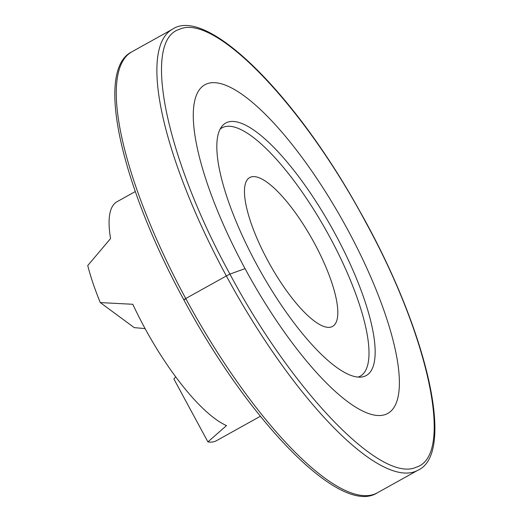 <?xml version="1.0" encoding="UTF-8"?>
<svg xmlns="http://www.w3.org/2000/svg" width="522" height="522" viewBox="0 0 522 522"><rect width="100%" height="100%" fill="white"/><g stroke="black" fill="none" stroke-linecap="round" stroke-linejoin="round"><path stroke-width="0.78" d="M267.903 260.83A85.19 24.625 60.9 0 0 332.56 326.426A85.19 24.625 60.9 0 0 312.652 240.016A85.19 24.625 60.9 0 0 249.712 177.545A85.19 24.625 60.9 0 0 267.903 260.83M358.085 377.093A142.101 41.075 60.9 0 0 327.026 232.016A142.101 41.075 60.9 0 0 220.114 129.143M145.09 328.592L134.226 327.627L100.289 302.59L132.816 304.28A128.588 37.166 60.9 0 0 144.464 327.438A128.588 37.166 60.9 0 0 226.522 425.58L207.913 441.906A128.588 37.166 60.9 0 0 216.506 440.672L260.341 416.282M207.913 441.906L173.878 378.959L175.725 376.891M135.289 191.548L117.006 201.727A128.588 37.166 60.9 0 0 110.573 238.554L87.748 265.541A128.588 37.166 60.9 0 0 100.289 302.59M256.589 264.289A144.47 41.753 60.9 0 0 361.028 377.086A144.47 41.753 60.9 0 0 332.475 228.982A144.47 41.753 60.9 0 0 221.674 126.644A144.47 41.753 60.9 0 0 256.589 264.289M245.046 268.621A188.064 54.353 60.9 0 0 387.781 413.431A188.064 54.353 60.9 0 0 343.828 222.666A188.064 54.353 60.9 0 0 204.885 84.76A188.064 54.353 60.9 0 0 245.046 268.621A188.064 54.353 60.9 0 0 387.781 413.431A188.064 54.353 60.9 0 0 343.828 222.666A188.064 54.353 60.9 0 0 204.885 84.76A188.064 54.353 60.9 0 0 245.046 268.621L229.928 274.109L226.346 275.942L185.741 298.538L183.953 299.693L185.943 298.91M229.928 274.109C292.366 391.461 381.393 483.718 416.236 467.19C454.016 456.071 429.906 339.098 365.785 222.385C303.347 105.033 214.32 12.769 179.477 29.304C141.703 40.422 165.807 157.396 229.928 274.109M185.741 298.538A252.361 72.943 60.9 0 0 377.269 492.859C340.559 516.532 249.124 421.724 183.79 299.732C121.15 184.742 94.691 69.928 131.851 51.822A252.361 72.943 60.9 0 0 185.741 298.538M226.346 275.942A252.361 72.943 60.9 0 0 417.874 470.257C455.921 453.553 427.414 330.413 359.952 211.462C294.545 92.955 206.405 6.029 172.462 29.225A252.361 72.943 60.9 0 0 226.346 275.942M377.269 492.859L417.874 470.257M131.851 51.822L172.462 29.225"/></g></svg>

